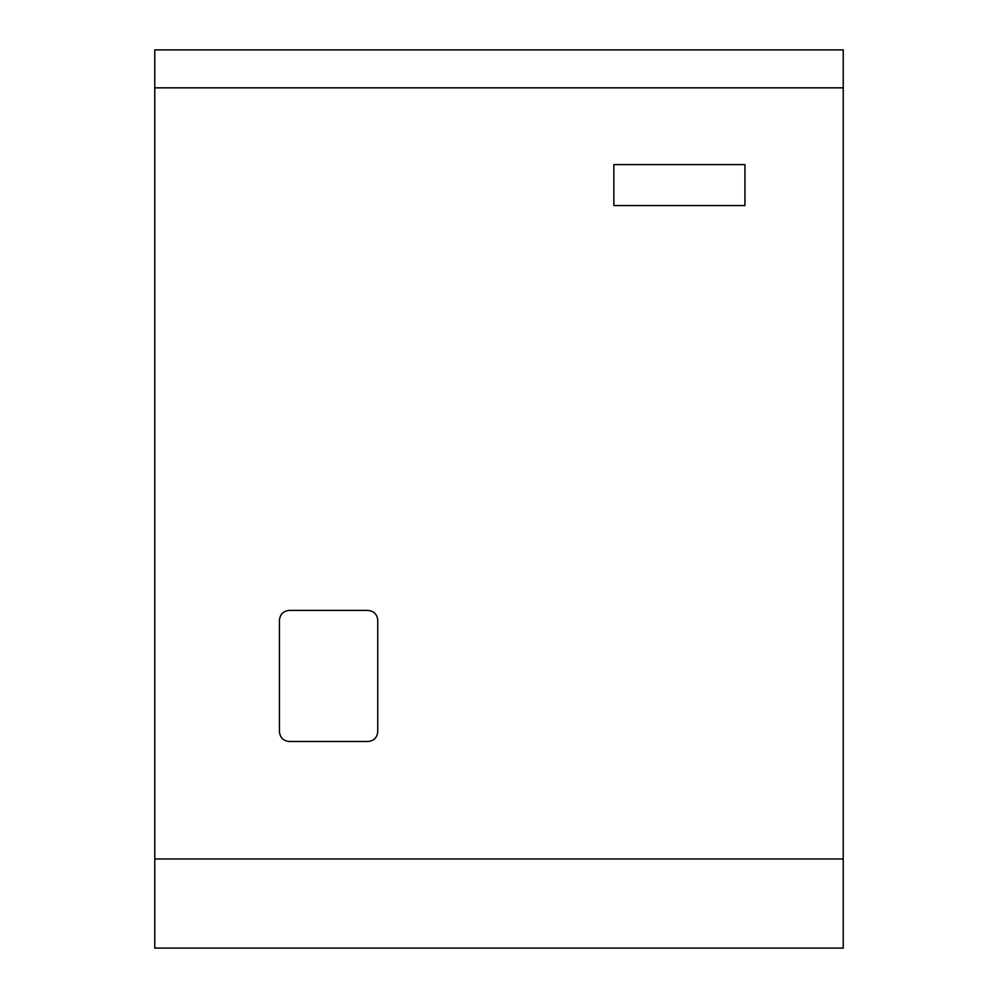 <?xml version="1.0" encoding="UTF-8"?>
<svg xmlns="http://www.w3.org/2000/svg" width="998" height="998" viewBox="0 0 998 998"><rect width="100%" height="100%" fill="white"/><g stroke="black" fill="none" stroke-linecap="round" stroke-linejoin="round"><path stroke-width="1.5" d="M843.235 858.966L843.235 948.1L154.765 948.1L154.765 858.966L843.235 858.966L843.235 87.836L154.765 87.836L154.765 858.966M154.765 87.836L154.765 49.9L843.235 49.9L843.235 87.836M744.932 205.551L744.932 164.595L613.845 164.595L613.845 205.551L744.932 205.551M377.755 620.245L377.755 731.659C377.169 737.634 373.888 740.915 367.925 741.489L289.27 741.489C283.307 740.915 280.026 737.634 279.44 731.659L279.44 620.245C280.026 614.281 283.307 611.001 289.27 610.414L367.925 610.414C373.888 611.001 377.169 614.281 377.755 620.245C377.169 614.281 373.888 611.001 367.925 610.414M377.755 731.659C377.169 737.634 373.888 740.915 367.925 741.489M289.27 741.489C283.307 740.915 280.026 737.634 279.44 731.659M279.44 620.245C280.026 614.281 283.307 611.001 289.27 610.414"/></g></svg>
